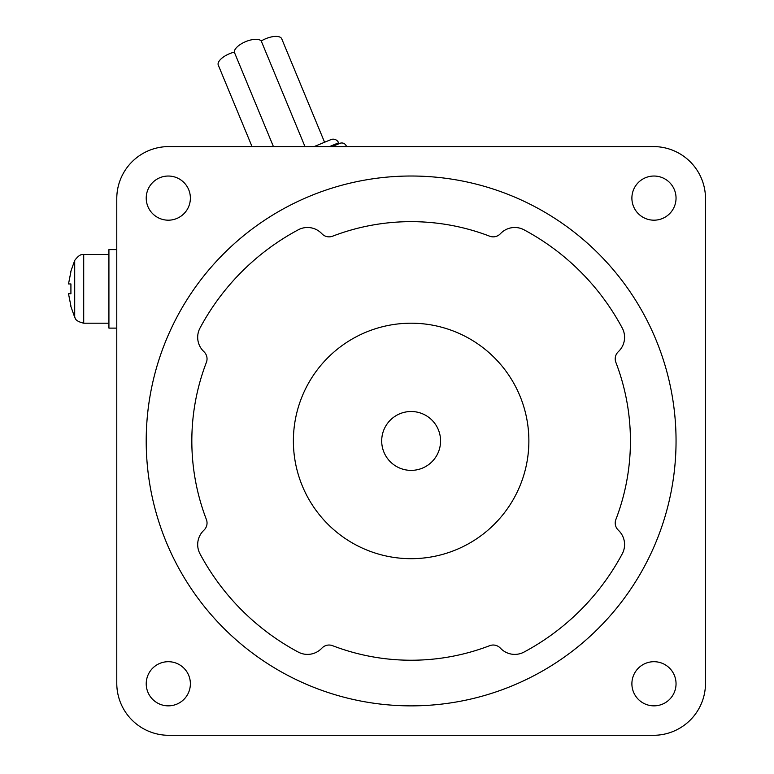 <?xml version="1.0" encoding="UTF-8"?>
<svg xmlns="http://www.w3.org/2000/svg" width="774" height="774" viewBox="0 0 774 774"><rect width="100%" height="100%" fill="white"/><g stroke="black" fill="none" stroke-linecap="round" stroke-linejoin="round"><path stroke-width="1.16" d="M304.985 146.586L261.235 40.983A14.716 6.221 157.5 0 0 245.726 41.612A14.716 6.221 157.5 0 0 234.309 52.139A14.716 6.221 157.5 0 0 229.501 53.716A14.716 6.221 157.5 0 0 218.278 65.103L252.034 146.586M314.118 146.586L330.924 139.62L314.118 146.586L324.577 142.252L281.736 38.816A14.716 6.221 157.5 0 0 265.763 38.7A14.716 6.221 157.5 0 0 261.235 40.983M273.425 146.586L234.309 52.139M329.501 146.586L338.615 142.813A5.882 5.882 0 0 0 330.924 139.62M332.065 146.586L339.902 143.345A4.905 4.905 0 0 1 346.307 145.996L346.558 146.586M183.912 182.5A22.078 22.078 0 0 1 183.912 213.721A22.078 22.078 0 0 1 152.691 213.721A22.078 22.078 0 0 1 152.691 182.5A22.078 22.078 0 0 1 183.912 182.5M183.912 668.165A22.078 22.078 0 0 1 183.912 699.386A22.078 22.078 0 0 1 152.691 699.386A22.078 22.078 0 0 1 152.691 668.165A22.078 22.078 0 0 1 183.912 668.165M669.578 668.165A22.078 22.078 0 0 1 669.578 699.386A22.078 22.078 0 0 1 638.356 699.386A22.078 22.078 0 0 1 638.356 668.165A22.078 22.078 0 0 1 669.578 668.165M669.578 182.5A22.078 22.078 0 0 1 669.578 213.721A22.078 22.078 0 0 1 638.356 213.721A22.078 22.078 0 0 1 638.356 182.5A22.078 22.078 0 0 1 669.578 182.5M168.78 146.586L653.488 146.586A52.003 52.003 0 0 1 705.491 198.589L705.491 683.297A52.003 52.003 0 0 1 653.488 735.3L168.78 735.3A52.003 52.003 0 0 1 116.777 683.297L116.777 198.589A52.003 52.003 0 0 1 168.78 146.586M116.777 328.108L108.921 328.108L108.921 249.615L116.777 249.615M108.921 323.203L83.708 323.203L83.708 254.52L108.921 254.52M70.918 306.03L68.509 293.762L70.918 306.03M70.918 293.762L68.509 293.762L70.918 293.762L70.918 283.952L68.509 283.952L70.918 271.684L68.509 283.952L70.918 283.952M411.129 705.869A264.921 264.921 0 0 0 676.05 440.938A264.921 264.921 0 0 0 411.129 176.017A264.921 264.921 0 0 0 146.209 440.938A264.921 264.921 0 0 0 411.129 705.869M204.172 529.958A9.81 9.81 0 0 0 206.387 519.509A219.294 219.294 0 0 1 206.387 362.377A9.81 9.81 0 0 0 204.172 351.928L203.436 351.193A19.621 19.621 0 0 1 200.002 328.06A239.408 239.408 0 0 1 298.251 229.81A19.621 19.621 0 0 1 321.384 233.245L322.119 233.98A9.81 9.81 0 0 0 332.568 236.205A219.294 219.294 0 0 1 489.69 236.205A9.81 9.81 0 0 0 500.149 233.98L500.884 233.245A19.621 19.621 0 0 1 524.017 229.81A239.408 239.408 0 0 1 622.257 328.06A19.621 19.621 0 0 1 618.832 351.193L618.097 351.928A9.81 9.81 0 0 0 615.872 362.377A219.294 219.294 0 0 1 615.872 519.509A9.81 9.81 0 0 0 618.097 529.958L618.832 530.693A19.621 19.621 0 0 1 622.257 553.826A239.408 239.408 0 0 1 524.017 652.076A19.621 19.621 0 0 1 500.884 648.641L500.149 647.906A9.81 9.81 0 0 0 489.69 645.68A219.294 219.294 0 0 1 332.568 645.68A9.81 9.81 0 0 0 322.119 647.906L321.384 648.641A19.621 19.621 0 0 1 298.251 652.076A239.408 239.408 0 0 1 200.002 553.826A19.621 19.621 0 0 1 203.436 530.693L204.172 529.958M411.129 558.683A117.745 117.745 0 0 0 528.874 440.938A117.745 117.745 0 0 0 411.129 323.203A117.745 117.745 0 0 0 293.385 440.938A117.745 117.745 0 0 0 411.129 558.683M411.129 470.379A29.431 29.431 0 0 0 440.57 440.938A29.431 29.431 0 0 0 411.129 411.507A29.431 29.431 0 0 0 381.698 440.938A29.431 29.431 0 0 0 411.129 470.379M344.885 146.586L346.307 145.996M70.724 271.684L74.701 260.441L74.701 317.282C75.494 317.543 73.869 320.794 83.708 323.203M338.615 142.813L338.993 143.712M74.701 317.282L70.724 306.03M83.708 254.52C83.147 255.139 80.815 252.353 74.701 260.441"/></g></svg>
